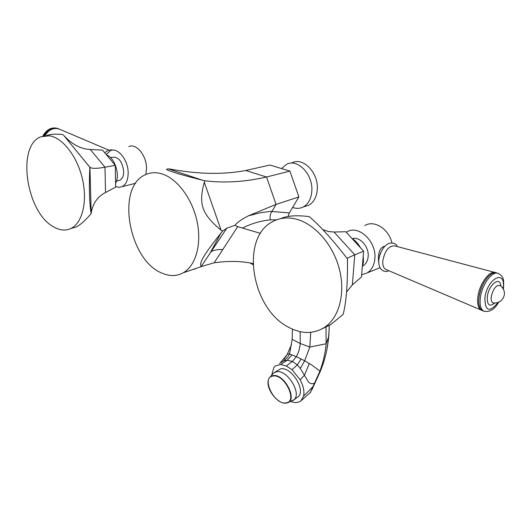 <?xml version="1.0" encoding="UTF-8"?>
<svg xmlns="http://www.w3.org/2000/svg" width="531" height="531" viewBox="0 0 531 531"><rect width="100%" height="100%" fill="white"/><g stroke="black" fill="none" stroke-linecap="round" stroke-linejoin="round"><path stroke-width="0.8" d="M283.826 359.228L287.769 353.838L289.541 353.971L287.729 357.204L283.64 360.854L287.158 360.237L292.422 361.452L296.325 356.666L289.541 353.971L292.163 339.355L300.221 343.517C299.789 348.522 298.495 352.909 296.325 356.666L304.681 360.761L312.055 365.242L319.941 371.083L320.014 372.258M279.492 363.543L283.64 360.854M292.455 329.167L292.163 339.355M310.761 332.34L309.805 347.042L304.681 360.761L300.274 368.434L307.688 380.654C309.354 383.594 311.651 384.411 314.584 383.103L310.223 392.694M326.027 326.658L326.114 343.776C325.377 352.677 323.319 361.777 319.941 371.083L314.584 383.103M329.253 325.231L328.842 336.242L326.764 350.261M288.001 216.529L289.349 212.918L298.893 196.935L289.926 171.095L266.529 177.009C245.196 181.921 224.693 183.188 205.019 180.805L202.537 180.235C185.956 176.007 175.834 173.159 172.177 171.692C166.322 169.973 165.081 169.044 168.466 168.911L169.216 168.911C197.472 174.261 222.974 174.792 245.72 170.504L269.914 165.048L289.926 171.095M162.426 273.299C129.113 261.159 115.439 187.324 145.275 174.772C150.545 172.27 156.313 172.051 162.579 174.102C177.752 179.139 192.6 199.43 197.187 222.011C201.833 244.592 195.654 265.832 183.268 272.768C176.869 276.266 169.92 276.439 162.426 273.299M195.454 268.805L192.766 269.529M237.715 226.637L235.08 225.263L226.817 228.184L201.13 266.589L214.166 262.785L237.715 226.637L260.469 233.375M201.13 266.589C199.284 263.296 201.621 257.482 221.022 232.983L222.642 231.091L221.088 230.182C201.893 214.225 198.328 204.116 204.296 182.259L205.019 180.805M298.893 196.935L276.06 204.402L248.362 215.858C241.545 219.336 237.118 222.469 235.08 225.263M289.349 212.918L270.365 211.371L260.084 212.798L248.362 215.858M276.658 219.807L270.306 219.9C260.84 220.777 251.502 223.505 242.289 228.098M214.166 262.785C228.622 260.781 241.565 261.033 253.002 263.542M221.022 232.983L210.734 251.84C213.727 250.101 217.73 249.338 222.748 249.543M226.817 228.184L222.642 231.091M281.503 168.546L286.607 164.291C297.692 158.211 313.37 174.745 311.81 191.293C311.146 198.913 308.265 204.15 303.168 207.004C299.862 208.643 296.358 208.776 292.641 207.409M304.728 206.513L308.591 205.285C313.695 202.43 316.589 197.213 317.259 189.633C318.852 173.159 303.214 156.731 292.123 162.798M271.865 374.561L273.87 367.518L275.722 365.766L280.753 364.525L286.262 365.978L292.004 369.709L300.141 379.731C303.387 385.858 304.542 391.334 303.599 396.139L300.911 400.885L299.212 401.947L295.535 402.644L290.928 401.715M296.842 397.732L298.17 396.77C306.281 390.172 290.961 366.018 280.487 368.886L274.746 372.277M286.262 365.978L292.422 361.452L297.367 364.89L300.274 368.434M44.279 135.79C48.122 129.391 52.921 127.068 58.689 128.821L59.067 128.987M45.055 135.684C49.131 129.265 54.049 127.141 59.811 129.312L109.028 150.227M106.246 154.567L110.368 150.678C117.769 146.928 128.343 160.09 128.163 173.066C128.064 180.075 126.013 184.622 122.024 186.713L118.931 187.337L115.632 186.54M145.806 174.52L146.523 168.599C146.795 155.802 136.281 142.872 128.821 146.596M118.254 180.64L119.787 180.261C122.356 178.92 123.663 176.007 123.723 171.513C122.342 161.431 118.552 156.685 112.353 157.276L110.601 157.674M115.572 183.288C120.391 175.33 114.776 157.548 106.612 154.999M71.127 228.416L75.887 227.109C79.922 225.244 84.993 220.783 91.1 213.727L91.179 213.097C92.786 203.479 97.571 196.623 105.53 192.521L115.639 187.138L115.267 165.373L102.556 150.14L90.283 149.47L104.992 167.205L115.267 165.373M91.1 213.727C89.387 202.291 88.962 186.779 89.825 167.205L89.951 167.325C91.916 168.719 96.927 168.679 104.992 167.205L105.53 192.521M89.825 167.205L63.614 135.279C71.871 144.352 80.758 149.085 90.283 149.47M62.997 134.562C55.821 133.766 50.332 134.104 46.522 135.584M70.988 228.456C65.559 230.998 59.718 230.434 53.472 226.777C26.344 212.599 16.215 145.521 40.92 136.766L49.575 135.803C62.824 137.761 77.466 156.824 82.497 179.299C87.635 201.76 82.292 223.06 70.988 228.456L75.887 227.109M497.52 273.193L497.142 273.073C494.713 272.031 491.898 273.053 488.693 276.153C483.635 281.629 480.396 288.678 478.982 297.3L478.71 301.741C478.869 306.433 480.117 309.4 482.467 310.642L483.323 310.947M478.935 297.652L479.042 296.769C479.905 290.968 481.909 285.632 485.062 280.753M495.815 272.695L495.768 272.675C489.927 269.609 479.334 283.786 477.86 296.875C477.084 303.772 478.185 308.166 481.166 310.064L482.115 310.443M494.68 272.383L394.719 245.886C388.865 245.674 384.895 250.645 382.811 260.801C382.506 265.175 383.455 268.029 385.652 269.37L386.21 269.602M383.701 246.338L384.457 246.603M384.743 246.284C380.913 247.028 378.769 250.824 378.311 257.661L378.729 262.865M346.292 232.286L346.677 232.054C358.352 224.115 377.037 241.698 374.82 259.048C374.136 265.374 371.647 269.98 367.352 272.848L361.638 274.832M391.911 242.826C388.705 228.728 374.01 219.635 364.757 225.602M362.686 265.965L363.337 265.593C366.111 263.754 367.717 260.794 368.149 256.719C369.324 246.902 359.865 236.229 352.292 238.671M362.288 267.139L363.456 261.843L363.224 256.022M360.503 247.798C358.312 243.683 355.471 240.576 351.967 238.479M346.551 292.043L352.345 284.881L361.452 277.036L363.629 251.209L345.787 231.735L334.045 232.034L354.774 254.8L363.629 251.209M347.015 258.278L354.774 254.8L352.345 284.881M322.762 229.591L328.324 231.509L334.045 232.034M322.39 328.702L330.879 324.507L343.132 314.398C346.318 302.292 347.759 283.78 347.453 258.849C332.419 239.468 319.669 225.383 309.195 216.595C296.457 215.055 286.866 215.759 280.421 218.692M324.826 327.196C313.595 334.291 301.329 334.211 288.041 326.957C251.515 308.206 240.098 238.492 272.204 221.878C278.709 218.208 285.97 217.119 293.982 218.613C312.786 222.197 331.994 242.68 338.904 267.432C345.887 292.176 339.568 317.206 324.826 327.196L330.879 324.507M287.769 353.838L280.56 362.514M280.753 364.525L287.158 360.237L292.083 354.874M300.181 331.683L300.221 343.517L309.805 347.042L326.114 343.776L328.842 336.242M253.035 264.664L251.136 263.562L253.028 264.405M202.537 180.235L168.466 168.911M270.306 219.9C269.622 216.621 270.213 213.747 272.064 211.278L276.06 204.402L266.529 177.009L245.72 170.504M250.771 263.071L253.015 264.179M221.088 230.182L204.296 182.259M292.004 369.709L297.367 364.89L301.117 358.929M300.141 379.731L304.509 375.171L309.321 363.503M303.599 396.139L313.197 386.409M269.336 377.926L273.352 373.24L276.293 371.78C286.74 368.939 302.119 393.179 294.035 399.763L292.734 400.706M286.242 403.075C277.939 404.841 265.301 388.141 268.494 379.711C269.224 377.461 270.664 376.121 272.821 375.689C284.357 372.822 298.707 401.343 286.621 403.009L286.242 403.075M272.815 376.081C260.894 377.621 274.481 405.206 285.957 402.89C298.329 401.894 284.357 373.26 272.815 376.081M57.753 128.502C51.905 126.922 47.126 129.411 43.416 135.963M91.179 213.097L89.931 167.305L63.521 135.173M484.783 311.451L483.821 311.126C480.708 309.321 479.553 304.874 480.349 297.778C481.856 284.457 492.715 270.1 498.509 273.518C501.191 275.231 502.625 276.804 502.824 278.244C503.6 278.662 503.826 282.08 503.507 288.499L503.401 289.203M498.085 302.471C489.409 312.878 485.015 311.352 484.896 297.884C487.292 277.899 506.302 268.786 503.096 288.665M379.625 255.584L380.608 252.796M500.866 286.129C500.315 275.609 488.699 284.483 487.319 296.69C486.96 305.04 489.423 307.17 494.706 303.095M493.578 303.048L493.18 302.995C491.487 302.358 490.843 300.234 491.255 296.617C493.266 288.552 496.186 284.855 500.01 285.525C503.381 287.875 504.815 291.068 504.311 295.09C502.771 300.632 499.06 303.267 493.18 302.995L493.79 303.062M291.499 344.652L287.377 353.991M320.034 371.873C324.487 361.638 327.328 350.327 328.57 337.955L329.253 327.859M183.268 272.768L201.295 266.615M251.794 263.276L253.008 263.661M251.13 263.562L250.081 262.938M308.591 205.285L303.168 207.004M320.034 371.919L311.783 390.046M315.162 381.802L314.637 382.984M314.558 383.156L314.352 383.608M310.894 391.924L300.911 400.885M298.17 396.77L294.035 399.763L286.229 403.082C277.806 404.795 265.281 388.254 268.494 379.711M42.825 136.109C46.33 129.849 50.903 127.188 56.545 128.144M104.793 152.822C107.295 150.412 110.076 149.49 113.136 150.061M122.024 186.713L135.697 183.255M63.614 135.279L89.951 167.325M116.501 181.071L119.787 180.261M482.467 310.642L483.821 311.126C489.575 312.48 494.527 309.513 498.662 302.232M385.652 269.37L481.166 310.064M378.776 260.044C378.052 271.062 385.818 272.907 388.672 270.651M378.782 259.925C380.276 251.336 383.74 245.78 389.177 243.251C393.65 242.594 396.338 243.696 397.241 246.557M367.352 272.848L379.964 267.717M362.719 265.839L363.337 265.593"/></g></svg>
